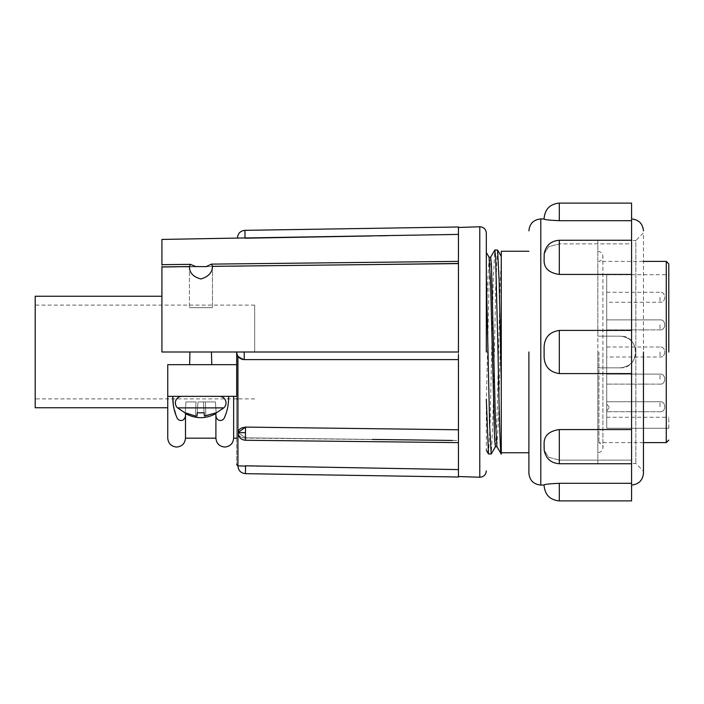 <?xml version="1.0" encoding="UTF-8"?>
<svg xmlns="http://www.w3.org/2000/svg" width="704" height="704" viewBox="0 0 704 704"><rect width="100%" height="100%" fill="white"/><g stroke="black" fill="none" stroke-linecap="round" stroke-linejoin="round"><path stroke-width="0.53" stroke-dasharray="3.52 2.64" d="M668.8 352L668.8 263.93L668.8 352M245.555 427.09L372.319 428.692L245.555 427.09L237.952 432.661C238.401 437.219 240.909 439.754 245.467 440.264L245.555 438.038A7.603 5.377 0 0 1 237.952 432.661A7.603 5.377 0 0 0 245.555 438.038L245.555 427.284A7.603 5.377 0 0 0 237.952 432.661L245.467 432.661M219.437 396.352A6.591 6.591 0 0 1 223.802 407.88L177.593 407.88A6.591 6.591 0 0 1 181.958 396.352L219.437 396.352L181.958 396.352M528.898 352L528.898 473.167L528.898 352M544.218 253.722L548.645 246.717L559.31 243.892L548.654 246.717L544.21 253.722L544.21 262.302C545.151 269.368 550.185 273.407 559.31 274.437L631.567 274.437L631.567 352L631.567 330.405L559.31 330.405C548.944 332.033 543.875 338.246 544.104 349.052L544.104 354.948C543.875 365.763 548.944 371.976 559.31 373.595L631.567 373.595L631.567 463.742L559.31 463.742L559.31 429.563C550.202 430.575 545.169 434.623 544.21 441.698L544.218 450.278L548.645 457.283L559.31 460.108L548.654 457.283L544.21 450.278C545.873 458.586 550.906 463.074 559.31 463.742L559.31 460.108L631.567 460.108L559.31 460.108L559.31 463.742M643.456 352L643.456 473.167L643.456 352M544.104 218.979L544.104 218.979C543.875 219.613 548.944 220.185 559.31 220.704L631.567 220.704L631.567 218.944L631.567 243.892L559.31 243.892L631.567 243.892L631.567 240.258L631.567 274.437M544.104 448.14L544.104 443.978M486.323 275.66L486.323 252.472M598.91 352L598.91 442.605L598.91 352M606.707 352L606.707 274.701L606.707 428.252L668.8 428.252L606.707 428.252L606.707 352M606.707 406.745L606.707 401.738L606.707 406.745M606.707 379.122L606.707 374.114L606.707 379.122M606.707 324.878L606.707 329.886L606.707 324.878M606.707 297.255L606.707 302.262L606.707 297.255M606.707 407.414L606.707 411.004L606.707 407.414M609.242 407.414L606.707 403.832M597.837 352L597.837 452.628L597.837 352M458.445 429.774L458.445 359.603L458.445 441.98L458.445 429.774L452.364 429.695M452.382 440.449L458.445 440.528L458.445 476.529L458.445 226.987M190.494 264.352L161.92 264.669L161.92 267.212L196.038 266.781L190.494 264.352L189.429 266.587C189.446 272.818 193.257 276.945 200.869 278.969C208.437 276.751 212.3 272.545 212.458 266.332L212.485 307.648L189.42 307.648L212.485 307.648L189.42 307.648L212.485 307.648L212.485 265.663L211.517 264.114L206.122 266.649L161.92 267.212L161.92 239.43M189.42 266.13L189.42 307.648L189.42 266.13M237.442 238.093L378.382 235.831M387.517 235.673L443.238 234.678M452.364 234.52L458.445 234.406L458.445 263.472L372.759 264.554M372.319 264.554L206.122 266.649L372.319 264.554M189.948 352L211.446 352L189.948 352L211.446 352L189.948 352L189.614 364.672L211.781 364.672L189.614 364.672M372.319 359.603L244.288 359.603L237.926 356.171L236.685 352L161.92 352L236.685 352L236.685 364.672L167.746 364.672L167.746 438.17L167.746 396.352L236.685 396.352L236.685 464.649L236.685 364.672L167.746 364.672L236.685 364.672L236.685 352L236.685 396.352L236.685 364.672M35.2 407.757L35.2 296.243M211.446 352L211.781 364.672M173.29 404.378L176.616 416.742C178.042 422.382 186.19 421.969 185.486 413.582C195.606 419.038 205.744 419.038 215.899 413.582C215.195 421.925 223.318 422.418 224.77 416.742C227.462 410.696 228.73 403.894 228.571 396.352L172.823 396.352L228.571 396.352M233.64 438.17L233.64 396.352L236.685 396.352L236.685 438.17L236.685 396.352L233.64 396.352M488.514 454.01L490.098 424.134L493.266 279.866L494.789 250.043M497.526 249.99L495.942 279.866L492.774 424.134L491.251 453.957M185.486 438.17L185.486 413.582M254.681 352L254.681 305.114L254.681 352M501.274 251.258L501.274 347.635M501.274 352L501.274 452.742M631.567 429.563L631.567 463.742L631.567 429.563L559.31 429.563M631.567 463.742L631.567 500.896M631.567 483.296L559.31 483.296C548.944 483.815 543.875 484.387 544.104 485.021L544.104 485.021M597.837 240.486L597.837 336.16L620.136 336.16C629.684 337.146 634.92 342.426 635.853 352C634.938 342.443 629.702 337.163 620.136 336.16L597.837 336.16L597.837 240.486L635.853 240.486L635.853 463.514L635.853 240.486L643.456 232.883L643.456 471.117L643.456 232.883M597.837 463.514L597.837 367.84L620.136 367.84C629.684 366.854 634.92 361.574 635.853 352C634.938 361.557 629.702 366.837 620.136 367.84L597.837 367.84L597.837 463.514L635.853 463.514L643.456 471.117M237.926 465.916L237.926 356.171L244.288 359.603L254.681 359.603L244.288 359.603L244.165 352L236.685 352A7.603 7.603 0 0 0 244.288 359.603A7.603 7.603 0 0 1 236.685 352L161.92 352L161.92 266.895C161.92 263.991 161.92 263.991 161.92 266.895L161.92 266.895C161.92 263.991 161.92 263.991 161.92 266.895C161.92 263.991 161.92 263.991 161.92 266.895L189.429 266.587M237.952 432.555L245.555 437.844L372.319 439.446L245.555 437.844L237.952 432.555M458.445 476.494L458.445 469.594L448.334 469.41M443.238 469.322L387.517 468.327M382.422 468.239L245.555 465.802C235.752 465.898 235.752 465.898 245.555 465.802L237.952 466.066M458.445 469.594L458.445 440.528L245.555 438.038L372.319 439.446M458.445 359.603L458.445 354.754L458.445 359.603M458.445 440.528L458.445 442.622L458.445 440.528M458.445 354.754L458.445 263.604L458.445 352L244.165 352M237.926 356.171L236.984 354.121M458.445 262.02L458.445 263.604L212.458 266.332M161.92 352L161.92 296.243L161.92 352M167.746 396.352L172.823 396.352L167.746 396.352M458.445 263.472L458.445 234.406M490.644 257.277L489.06 285.023L486.323 403.049L486.323 450.27M215.899 438.17L215.899 413.582M35.2 352L35.2 398.886L35.2 352M495.396 446.723L496.98 418.977L500.148 285.023L501.274 259.785L501.274 302.122L500.148 352L498.564 418.977L496.918 446.662M489.13 257.338L487.476 285.023L486.323 331.681M501.274 259.785L501.274 256.423M195.589 416.055L185.214 412.808L195.589 416.055L197.023 416.055L197.252 412.808L204.142 412.808L204.371 416.055L216.181 412.808L205.806 416.055L204.371 416.055L204.142 412.808L197.252 412.808L197.023 416.055L195.589 416.055L196.002 401.931L195.589 416.055L196.002 401.931L185.97 401.931L185.214 412.808L185.97 401.931L196.002 401.931L195.589 416.055L197.023 416.055L198.009 401.931L197.023 416.055L198.009 401.931L203.386 401.931L204.371 416.055L203.386 401.931L204.371 416.055L203.386 401.931L204.142 412.808L203.386 401.931L198.009 401.931L197.023 416.055L198.009 401.931L203.386 401.931L204.371 416.055M216.181 412.808L215.424 401.931L216.181 412.808L215.424 401.931L205.392 401.931L215.424 401.931L216.181 412.808M205.806 416.055L205.392 401.931L205.806 416.055L205.392 401.931L215.424 401.931L205.392 401.931L205.806 416.055M185.97 401.931L185.214 412.808L185.97 401.931L196.002 401.931L185.97 401.931M197.252 412.808L198.009 401.931L205.392 401.931L203.386 401.931L205.392 401.931L203.386 401.931L204.142 412.808M631.567 330.405L631.567 373.595M631.567 203.104L631.567 220.704M631.567 240.258L631.567 243.892L631.567 240.258L559.31 240.258L559.31 274.437M620.136 367.84C640.394 368.685 640.438 335.333 620.136 336.16L597.837 336.16L597.837 367.84L597.837 336.16L620.136 336.16C640.402 335.324 640.429 368.658 620.136 367.84L597.837 367.84L620.136 367.84M668.8 428.252L668.8 417.261L668.8 428.252M666.266 261.395L666.266 442.605M479.776 226.767L479.776 477.233M540.786 218.944L540.786 485.056M559.31 373.595L559.31 330.405M659.991 406.745L659.991 401.738L659.991 406.745M659.991 379.122L659.991 374.114L659.991 379.122M659.991 352L659.991 356.998L659.991 352M659.991 324.878L659.991 329.886L659.991 324.878M659.991 297.255L659.991 302.262L659.991 297.255M372.319 235.946L245.045 237.943L244.93 230.34M559.31 500.896L559.31 483.296M245.432 473.669L245.555 466.066L372.319 468.054M195.527 266.526L161.92 266.895L195.527 266.526M245.045 238.207L237.442 237.943M559.31 220.704L559.31 203.104M643.456 442.605L598.91 442.605C602.298 444.761 603.636 446.415 602.906 447.559L602.906 352L602.906 447.559C602.571 450.674 600.882 452.364 597.837 452.628M606.707 274.701L668.8 274.701M659.991 411.743L606.707 411.743L659.991 411.743C666.301 412.5 666.301 400.99 659.991 401.738L606.707 401.738L659.991 401.738C666.301 400.99 666.301 412.5 659.991 411.743M659.991 384.12L606.707 384.12L659.991 384.12C666.301 384.868 666.301 373.366 659.991 374.114L606.707 374.114L659.991 374.114C666.301 373.366 666.301 384.868 659.991 384.12C666.301 384.868 666.301 373.366 659.991 374.114C666.301 373.366 666.301 384.868 659.991 384.12M606.707 347.002L659.991 347.002C666.301 346.245 666.301 357.755 659.991 356.998C666.301 357.755 666.301 346.245 659.991 347.002C666.301 346.245 666.301 357.755 659.991 356.998C666.301 357.755 666.301 346.245 659.991 347.002C666.301 346.245 666.301 357.755 659.991 356.998L606.707 356.998M659.991 329.886L606.707 329.886L659.991 329.886C666.301 330.634 666.301 319.132 659.991 319.88L606.707 319.88L659.991 319.88C666.301 319.132 666.301 330.634 659.991 329.886C666.301 330.634 666.301 319.132 659.991 319.88C666.301 319.132 666.301 330.634 659.991 329.886M606.707 292.257L659.991 292.257C666.301 291.5 666.301 303.01 659.991 302.262C666.301 303.01 666.301 291.5 659.991 292.257C666.301 291.5 666.301 303.01 659.991 302.262L606.707 302.262M606.707 411.004L609.242 407.422M254.681 305.114L35.2 305.114M245.467 440.264L458.445 442.622M458.445 261.378L211.517 264.114M223.802 407.88L216.19 412.993M177.593 407.88L185.196 412.993M254.681 398.886L237.926 398.886M236.685 398.886L35.2 398.886M544.21 253.722C545.873 245.414 550.906 240.926 559.31 240.258M597.837 251.372C600.882 251.636 602.571 253.326 602.906 256.441L602.906 352L602.906 256.441C602.73 259.028 601.401 260.682 598.91 261.395L643.456 261.395M606.707 417.261L668.8 417.261"/><path stroke-width="1.06" d="M668.8 352L668.8 263.93L668.8 352M245.467 432.661L245.467 440.264C240.909 439.754 238.401 437.219 237.952 432.661A7.603 5.377 0 0 1 245.555 427.284L245.467 432.661L237.952 432.661L245.555 427.09L458.445 429.774M219.437 396.352A6.591 6.591 0 0 1 223.802 407.88L177.593 407.88A6.591 6.591 0 0 1 181.958 396.352M528.898 352L528.898 473.167L528.898 352M643.456 352L643.456 473.167L643.456 352M486.323 352L486.323 233.094L486.323 352M458.445 354.754L458.445 476.494M195.527 266.526L206.122 266.649L211.517 264.114L212.458 266.332C212.3 272.518 208.454 276.734 200.895 278.969C193.274 276.971 189.455 272.844 189.429 266.587L190.494 264.352L195.527 266.526M190.494 264.352L161.92 264.669L161.92 239.43L245.045 237.943L244.93 230.34L458.445 226.987L458.445 227.506L458.445 226.987M378.382 235.831L387.517 235.673M443.238 234.678L452.364 234.52M372.319 264.554L458.445 263.472M189.948 352L189.614 364.672M211.446 352L211.781 364.672M161.92 296.243L35.2 296.243L35.2 407.757L167.746 407.757M228.571 396.352C228.73 403.858 227.471 410.652 224.77 416.742C223.344 422.382 215.195 421.969 215.899 413.582L215.899 438.17C216.445 443.546 219.402 446.503 224.77 447.04C230.146 446.503 233.103 443.546 233.64 438.17L233.64 396.352M486.323 399.168L488.453 453.957L491.19 454.01L489.606 424.134L486.323 275.66M495.466 446.662L491.19 454.01M490.582 257.338L494.85 249.99L495.642 257.752L498.018 352C499.101 408.206 500.21 458.049 501.274 453.904L501.274 452.742L528.898 452.742M489.06 257.277L490.644 257.277L491.436 264.484L495.396 418.977L496.918 446.662L501.274 454.01L501.274 381.198L499.11 279.866L497.587 250.043L494.85 249.99M215.899 413.582C205.788 419.038 195.65 419.038 185.486 413.582C186.199 421.925 178.068 422.418 176.616 416.742C173.932 410.696 172.665 403.894 172.823 396.352L173.29 404.378M185.486 413.582L185.486 438.17L215.899 438.17M544.104 218.944L540.786 218.944C533.579 219.657 529.619 223.626 528.898 230.833M544.104 485.056L540.786 485.056L540.786 218.944M544.104 485.021L544.104 485.021C543.875 484.387 548.944 483.815 559.31 483.296L631.567 483.296L631.567 463.742L559.31 463.742C550.906 463.074 545.873 458.586 544.21 450.278L544.104 443.978C543.875 435.873 548.944 431.068 559.31 429.563L631.567 429.563L631.567 373.595L559.31 373.595C548.944 371.967 543.875 365.754 544.104 354.948L544.104 349.052C543.875 338.237 548.944 332.024 559.31 330.405L631.567 330.405L631.567 274.437L559.31 274.437C548.962 272.941 543.893 268.136 544.104 260.022L544.218 253.722M631.567 274.437L631.567 220.704L559.31 220.704C548.944 220.185 543.875 219.613 544.104 218.979L544.104 218.979M631.567 483.296L631.567 500.896L559.31 500.896C550.088 499.981 545.019 494.912 544.104 485.69M167.746 396.352L167.746 438.17L167.746 364.672L236.685 364.672L236.685 396.352L167.746 396.352M458.445 359.603L372.319 359.603L458.445 359.603M372.319 359.603L244.288 359.603A7.603 7.603 0 0 1 236.685 352L236.685 364.672M452.364 429.695L245.555 427.09M372.319 439.446L452.382 440.449M448.334 469.41L443.238 469.322M387.517 468.327L382.422 468.239M372.319 468.054L245.555 465.802C235.752 465.898 235.752 465.898 245.555 465.802L458.445 469.594M189.429 266.587L161.92 266.895C161.92 263.991 161.92 263.991 161.92 266.895L161.92 352L244.165 352L244.288 359.603A7.603 7.603 0 0 1 236.685 352L236.984 354.121M244.165 352L458.445 352L458.445 262.02L458.445 263.604L212.458 266.332M458.445 476.529L479.776 477.233L479.776 226.767L458.445 227.471L458.445 262.02M458.445 234.406L237.442 238.093M501.274 347.635L501.274 302.122M496.98 446.723L495.396 446.723L494.604 439.516L490.644 285.023L489.13 257.338L486.323 252.472M501.274 259.785L501.274 381.198M195.589 416.055L185.214 412.808L195.589 416.055L197.023 416.055L197.252 412.808L204.142 412.808L204.371 416.055L216.181 412.808L204.371 416.055M204.142 412.808L197.252 412.808M501.274 352L501.274 251.258L528.898 251.258M631.567 373.595L631.567 330.405M631.567 463.742L631.567 429.563M544.104 448.14L544.104 443.978M631.567 220.704L631.567 203.104L559.31 203.104L559.31 220.704M643.456 442.605L666.266 442.605L666.266 261.395L668.8 263.93M237.926 356.171L237.926 465.916L245.555 466.066L245.432 473.669L458.445 477.013M372.319 235.946L245.045 238.207M559.31 373.595L559.31 330.405M559.31 429.563L559.31 463.742M559.31 483.296L559.31 500.896M631.567 240.258L559.31 240.258L559.31 274.437M486.323 233.094C485.936 229.266 483.824 227.154 479.987 226.758L479.776 226.767M631.567 218.944C638.774 219.657 642.743 223.626 643.456 230.833M479.776 477.233L479.987 477.242C483.824 476.846 485.936 474.734 486.323 470.906M167.746 438.17C168.291 443.546 171.248 446.503 176.616 447.04C181.993 446.503 184.95 443.546 185.486 438.17M245.467 440.264L458.445 442.622M237.926 465.916L236.685 464.649M245.432 473.669C240.891 473.15 238.401 470.615 237.952 466.066M211.517 264.114L458.445 261.378M236.685 438.17L233.64 438.17M488.453 453.957L486.323 450.27M501.274 256.423L497.587 250.043M223.802 407.88L216.19 412.993M177.593 407.88L185.196 412.993M244.93 230.34C240.39 230.859 237.89 233.394 237.442 237.943M237.926 398.886L236.685 398.886M540.786 485.056C533.579 484.343 529.619 480.374 528.898 473.167M631.567 485.056C638.774 484.343 642.743 480.374 643.456 473.167M559.31 203.104C550.088 204.019 545.019 209.088 544.104 218.31M559.31 240.258C550.906 240.926 545.873 245.414 544.21 253.722M666.266 442.605L668.8 440.07M666.266 261.395L643.456 261.395"/></g></svg>

